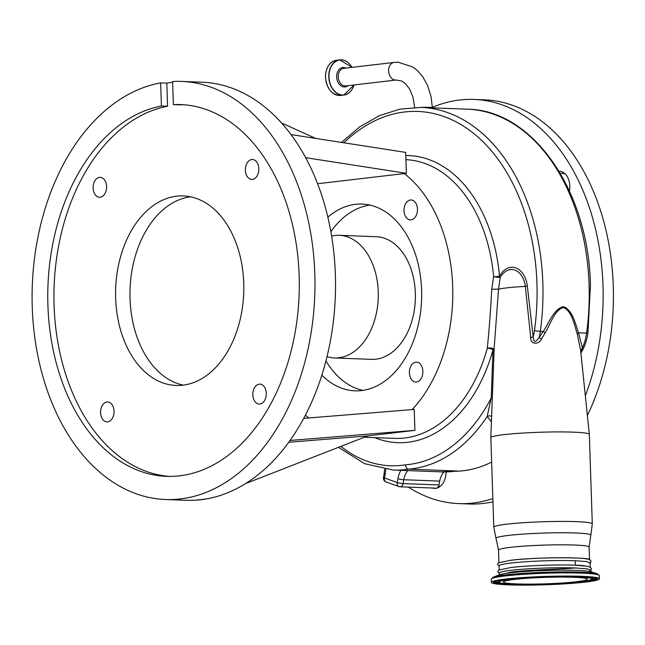 <?xml version="1.0" encoding="UTF-8"?>
<svg xmlns="http://www.w3.org/2000/svg" width="645" height="645" viewBox="0 0 645 645"><rect width="100%" height="100%" fill="white"/><g stroke="black" fill="none" stroke-linecap="round" stroke-linejoin="round"><path stroke-width="0.97" d="M243.754 283.195A94.839 64.073 -87.8 0 0 183.277 195.927A94.839 64.073 -87.8 0 0 115.648 298.2A94.839 64.073 -87.8 0 0 176.125 385.468A94.839 64.073 -87.8 0 0 243.754 283.195M183.341 385.138A94.839 64.073 92.2 0 1 130.04 298.74A94.839 64.073 92.2 0 1 190.452 196.798M169.603 476.405A186.018 125.67 -87.8 0 1 54.075 305.416A186.018 125.67 -87.8 0 1 167.579 106.248L161.411 106.014A186.018 125.67 -87.8 0 0 47.907 305.182A186.018 125.67 -87.8 0 0 166.523 476.349A186.018 125.67 -87.8 0 0 299.159 275.746A186.018 125.67 -87.8 0 0 180.552 104.579A186.018 125.67 -87.8 0 0 173.376 104.611L172.61 81.488A209.206 141.336 92.2 0 1 181.43 81.407L201.974 82.189A209.206 141.336 92.2 0 1 335.376 274.689A209.206 141.336 92.2 0 1 205.707 499.037A209.206 141.336 92.2 0 1 201.006 499.706A209.206 141.336 92.2 0 1 196.29 500.141A209.206 141.336 92.2 0 1 186.195 500.294L165.644 499.52A209.206 141.336 92.2 0 1 32.25 307.012A209.206 141.336 92.2 0 1 160.645 82.882L166.813 83.116A209.206 141.336 -87.8 0 1 172.634 82.246M181.43 81.407A209.206 141.336 92.2 0 1 314.825 273.915A209.206 141.336 92.2 0 1 165.644 499.52M308.641 417.968A139.465 94.226 92.2 0 1 305.48 415.074M467.254 109.174C532.972 109.819 588.7 191.025 590.449 285.187L587.942 332.949A4.184 0.452 -172.1 0 1 586.571 333.094A191.073 129.089 -87.8 0 0 589.087 284.993A191.073 129.089 -87.8 0 0 467.254 109.174L421.016 107.433A191.073 129.089 92.2 0 1 542.848 283.252A191.073 129.089 92.2 0 1 540.333 331.353A41.844 28.267 92.2 0 1 539.212 337.222L543.259 331.457C549.476 321.968 554.12 308.778 563.311 306.681C572.317 309.761 575.219 322.992 578.5 332.788L582.443 347.913L580.645 350.541L577.283 334.029C574.292 324.451 571.704 310.745 563.319 307.463C554.595 310.108 550.862 323.274 545.202 332.82L541.445 339.157C538.986 344.914 530.061 344.64 530.714 337.408L525.312 286.404A21.269 14.367 -87.8 0 0 514.887 270.102A21.269 14.367 -87.8 0 0 500.181 277.56L498.537 289.186L494.054 349.542C492.748 348.066 490.498 347.607 487.314 348.155C489.184 329.418 490.668 309.769 491.772 289.202L493.61 276.713A139.465 94.226 -87.8 0 0 405.931 159.67M317.566 183.728L404.278 173.57A139.465 94.226 92.2 0 1 452.685 286.412A139.465 94.226 92.2 0 1 412.195 409.591M327.829 217.188A93.444 63.129 92.2 0 1 362.014 204.07A93.444 63.129 92.2 0 1 421.604 290.057A93.444 63.129 92.2 0 1 354.968 390.822A93.444 63.129 92.2 0 1 321.871 375.164M409.398 372.875A9.965 6.732 92.2 0 1 416.509 362.127A9.965 6.732 92.2 0 1 422.862 371.294A9.965 6.732 92.2 0 1 415.751 382.042A9.965 6.732 92.2 0 1 409.398 372.875M404.02 210.722A9.965 6.732 92.2 0 1 411.123 199.982A9.965 6.732 92.2 0 1 417.476 209.149A9.965 6.732 92.2 0 1 410.373 219.889A9.965 6.732 92.2 0 1 404.02 210.722M173.376 104.611L179.544 104.845A186.018 125.67 -87.8 0 1 183.631 104.756M266.28 393.313A9.965 6.732 -87.8 0 0 259.927 384.146A9.965 6.732 -87.8 0 0 252.824 394.893A9.965 6.732 -87.8 0 0 259.177 404.06A9.965 6.732 -87.8 0 0 266.28 393.313M114.028 411.155A9.965 6.732 -87.8 0 0 107.675 401.98A9.965 6.732 -87.8 0 0 100.572 412.727A9.965 6.732 -87.8 0 0 106.925 421.894A9.965 6.732 -87.8 0 0 114.028 411.155M106.578 186.502A9.965 6.732 -87.8 0 0 100.225 177.335A9.965 6.732 -87.8 0 0 93.122 188.082A9.965 6.732 -87.8 0 0 99.475 197.249A9.965 6.732 -87.8 0 0 106.578 186.502M258.83 168.667A9.965 6.732 -87.8 0 0 252.477 159.5A9.965 6.732 -87.8 0 0 245.374 170.24A9.965 6.732 -87.8 0 0 251.727 179.415A9.965 6.732 -87.8 0 0 258.83 168.667M331.594 236.038A61.364 41.457 92.2 0 1 334.787 235.473A61.364 41.457 92.2 0 1 339.125 235.304A61.364 41.457 92.2 0 1 378.309 294.983A61.364 41.457 92.2 0 1 338.843 357.773A61.364 41.457 92.2 0 1 334.497 357.951A61.364 41.457 92.2 0 1 327.039 356.653M339.125 235.304L376.22 236.707A61.364 41.457 92.2 0 1 415.396 296.378A61.364 41.457 92.2 0 1 375.938 359.176A61.364 41.457 92.2 0 1 371.593 359.354L334.497 357.951M498.867 574.993L511.235 572.091C528.158 569.753 558.304 569.422 575.429 567.971L587.273 568.866L590.385 570.027L591.433 571.922M499.319 574.55L499.27 573.05A45.327 3.491 -1.9 0 1 511.179 570.285A45.327 3.491 -1.9 0 1 575.429 567.971M588.167 566.35L575.348 565.189L575.203 560.739L586.24 561.521L590.143 562.738L590.288 567.1M511.082 567.503A45.327 3.491 -1.9 0 1 575.348 565.189M499.166 569.833L499.028 565.818A45.327 3.491 -1.9 0 1 510.937 563.061A45.327 3.491 -1.9 0 1 575.203 560.739M510.848 560.279A45.327 3.491 -1.9 0 1 560.61 557.74A45.327 3.491 -1.9 0 1 589.546 560.037M496.013 538.333L493.796 527.183L490.829 437.673A49.278 3.797 -1.9 0 1 490.829 437.657A49.278 3.797 -1.9 0 1 503.769 434.674A49.278 3.797 -1.9 0 1 557.748 431.916A49.278 3.797 -1.9 0 1 589.32 434.391A49.278 3.797 -1.9 0 1 589.328 434.407L580.645 350.541M496.037 538.406A47.432 3.652 -1.9 0 1 508.47 535.415A47.432 3.652 -1.9 0 1 561.166 532.754A47.432 3.652 -1.9 0 1 590.804 535.261L589.111 547.113A45.327 3.491 -1.9 0 0 560.183 544.815A45.327 3.491 -1.9 0 0 510.413 547.355A45.327 3.491 -1.9 0 0 498.512 550.121L496.037 538.406M566.649 185.163L566.874 185.558A4.184 2.83 92.2 0 1 567.181 186.244M514.46 579.428A41.981 3.233 178.1 0 0 503.431 581.992A41.981 3.233 178.1 0 0 530.222 584.12A41.981 3.233 178.1 0 0 576.316 581.766A41.981 3.233 178.1 0 0 587.345 579.21A41.981 3.233 178.1 0 0 560.545 577.082A41.981 3.233 178.1 0 0 514.46 579.428M585.2 582.104A54.043 4.168 178.1 0 0 599.399 578.807A54.043 4.168 178.1 0 0 564.899 576.066A54.043 4.168 178.1 0 0 505.567 579.097A54.043 4.168 178.1 0 0 491.369 582.387A54.043 4.168 178.1 0 0 525.869 585.128A54.043 4.168 178.1 0 0 585.2 582.104M569.454 191.073A16.036 10.836 -87.8 0 0 561.827 171.747A16.036 10.836 -87.8 0 0 559.586 171.312A16.036 10.836 -87.8 0 0 559.086 171.312M432.642 488.031A16.036 10.836 -87.8 0 0 434.633 488.386A16.036 10.836 -87.8 0 0 446.082 471.914M492.844 498.569A202.232 136.627 92.2 0 1 458.756 503.6A202.232 136.627 92.2 0 1 430.538 498.117A202.232 136.627 92.2 0 1 408.414 487.12M432.368 107.336A202.232 136.627 92.2 0 1 474.01 99.435A202.232 136.627 92.2 0 1 502.229 104.917A202.232 136.627 92.2 0 1 585.337 395.853M474.01 99.435L484.29 99.822A202.232 136.627 92.2 0 1 512.509 105.304A202.232 136.627 92.2 0 1 587.369 415.533M492.957 501.794A202.232 136.627 92.2 0 1 469.036 503.995L458.756 503.6M364.32 437.237L394.845 438.382A139.465 94.226 -87.8 0 0 487.314 348.155A4.184 1.016 -164.6 0 1 493.014 349.743L494.102 349.792L492.312 398.07L491.216 398.038L487.168 416.509L489.362 415.807L491.619 416.267M566.294 308.826L565.939 307.576M362.893 390.386A93.372 63.081 92.2 0 1 325.975 360.902M330.853 231.724A93.372 63.081 92.2 0 1 369.891 205.102M290.089 440.454L414.912 430.352L414.211 409.43L303.747 418.363M414.912 430.352L367.811 435.875L288.791 442.268M160.645 82.882L161.411 106.014M305.609 157.662L406.382 173.328L405.689 152.397L290.943 134.563M406.382 173.328L404.278 173.57M205.707 499.037L196.29 500.141M205.715 499.157L206.239 498.948M245.697 483.548L367.811 435.875M315.59 138.393L281.389 122.864M167.579 106.248L166.813 83.116M405.794 155.534A143.65 97.048 92.2 0 1 499.496 276.157A23.543 15.907 92.2 0 1 515.782 267.901A23.543 15.907 92.2 0 1 527.328 285.953L533.181 336.932L530.714 337.408M527.328 285.953L525.312 286.404A38.958 2.999 -1.9 0 0 506.494 287.904A38.958 2.999 -1.9 0 0 498.537 289.186L491.772 289.202M439.011 484.959A4.184 2.83 92.2 0 1 436.125 488.16L400.158 486.806A4.184 2.83 -87.8 0 0 403.044 483.597L439.011 484.959L439.713 481.097A16.738 11.304 -87.8 0 1 443.833 471.93M491.635 462.086A170.151 114.955 92.2 0 1 454.685 471.269M491.417 421.757L487.168 416.509A170.151 114.955 92.2 0 1 408.599 469.117L456.539 470.995M456.878 470.955L441.559 471.874L393.265 470.052A170.151 114.955 92.2 0 0 408.599 469.117C406.785 468.931 405.705 467.496 405.374 464.827A165.967 112.125 -87.8 0 0 491.216 398.038L493.014 349.743A143.65 97.048 92.2 0 1 374.697 437.624M541.445 339.157L539.212 337.222C535.681 342.89 533.665 342.793 533.181 336.932A37.66 25.437 -87.8 0 0 534.479 330.514A186.889 126.259 -87.8 0 0 536.938 283.461A186.889 126.259 -87.8 0 0 343.874 142.787M534.479 330.514A4.184 0.452 -172.1 0 0 540.333 331.353L543.259 331.457L545.202 332.82M587.942 332.949C586.885 340.439 584.572 347.107 581.008 352.96L582.443 347.913A41.844 28.267 -87.8 0 0 586.571 333.094L578.5 332.788L577.283 334.029M500.181 277.56L493.61 276.713A4.184 0.572 174.9 0 0 499.496 276.157A4.184 1.854 -150.8 0 1 500.181 277.56M396.159 80.02A8.853 6.49 -96.7 0 1 395.417 80.044A8.853 6.49 -96.7 0 1 388.629 71.474A8.853 6.49 -96.7 0 1 394.095 62.428L343.721 68.33A8.853 6.49 83.3 0 0 338.222 76.876A8.853 6.49 83.3 0 0 345.043 85.946A8.853 6.49 83.3 0 0 345.776 85.922L396.159 80.02L401.658 80.988L404.987 83.221L409.583 88.978L413.002 97.21L414.646 107.417M421.048 107.433A8.853 0.685 -1.9 0 1 429.514 107.304A8.853 0.685 -1.9 0 1 432.384 107.715L432.392 107.86M493.796 527.183A49.278 3.797 -1.9 0 1 506.744 524.183A49.278 3.797 -1.9 0 1 560.844 521.418A49.278 3.797 -1.9 0 1 592.295 523.917L589.328 434.407M597.343 573.792A53.309 4.112 178.1 0 0 597.278 573.768L591.207 571.841A47.166 3.636 178.1 0 0 557.409 570.228A47.166 3.636 178.1 0 0 510.421 572.833A47.166 3.636 178.1 0 0 499.085 574.897L493.151 577.227A53.309 4.112 178.1 0 0 493.094 577.251M491.264 579.21A54.043 4.168 178.1 0 1 505.462 575.912A54.043 4.168 178.1 0 1 564.794 572.889A54.043 4.168 178.1 0 1 599.294 575.622L597.278 573.768A53.309 4.112 178.1 0 0 559.078 571.946A53.309 4.112 178.1 0 0 505.97 574.889A53.309 4.112 178.1 0 0 493.151 577.227L491.264 579.21L491.369 582.387M583.66 582.04A51.955 4.007 178.1 0 0 580.476 576.485A51.955 4.007 178.1 0 0 507.107 579.154A51.955 4.007 178.1 0 0 510.3 584.709A51.955 4.007 178.1 0 0 583.66 582.04M587.208 580.774A50.931 3.926 178.1 0 0 596.262 578.226M494.465 581.605A50.931 3.926 178.1 0 0 503.664 583.548M494.868 581.403A50.705 3.91 178.1 0 0 498.956 582.491M498.061 580.532A47.625 3.668 178.1 0 0 497.779 581.089L497.787 580.814M592.892 577.654L592.715 578.468A47.399 3.652 178.1 0 0 587.821 576.896M592.916 577.936A47.625 3.668 178.1 0 0 592.602 577.396M579.549 581.887A46.367 3.572 178.1 0 0 576.703 576.928A46.367 3.572 178.1 0 0 511.219 579.307A46.367 3.572 178.1 0 0 514.073 584.265A46.367 3.572 178.1 0 0 579.549 581.887M325.548 77.352A17.713 12.989 83.3 0 0 340.657 95.436C331.933 95.081 326.886 89.05 325.499 77.36C325.749 67.588 329.426 61.888 336.537 60.251A17.713 12.989 83.3 0 0 325.548 77.352M350.243 64.823A17.713 12.989 83.3 0 0 339.762 59.872A17.713 12.989 83.3 0 0 328.773 76.973A17.713 12.989 83.3 0 0 343.89 95.057A17.713 12.989 83.3 0 0 352.936 87.817M351.985 67.362A17.592 12.9 83.3 0 0 337.303 60.662A17.592 12.9 83.3 0 0 328.982 76.965A17.592 12.9 83.3 0 0 339.842 94.509A17.592 12.9 83.3 0 0 354.041 84.955M345.841 68.08A9.772 7.168 83.3 0 0 336.658 76.957A9.772 7.168 83.3 0 0 340.625 85.591A9.772 7.168 83.3 0 0 347.905 85.672M502.802 579.718A47.399 3.652 178.1 0 0 498.021 581.613C499.794 586.24 553.845 584.66 579.637 581.887C586.926 581.306 591.28 580.161 592.715 578.468M591.844 579.412A50.705 3.91 178.1 0 0 595.843 578.057M384.581 469.254L384.162 473.47A4.184 0.645 10.3 0 0 385.194 474.107L384.493 477.961L397.231 482.508L397.933 478.646A20.922 14.134 92.2 0 1 400.876 470.342M385.678 469.407A20.922 14.134 92.2 0 1 385.194 474.107M340.915 446.372A165.967 112.125 -87.8 0 0 405.374 464.827M441.559 471.874A170.151 114.955 -87.8 0 0 456.894 470.939M407.842 470.6A16.738 11.304 -87.8 0 0 403.746 479.743L439.713 481.097M397.933 478.646A4.184 0.645 10.3 0 0 403.746 479.743L403.044 483.597A4.184 0.645 10.3 0 1 397.231 482.508A4.184 3.015 -70.4 0 0 398.908 486.564L386.17 482.025A4.184 3.015 109.6 0 1 384.493 477.961A4.184 0.645 10.3 0 1 383.461 477.332A4.184 4.184 0 0 0 386.17 482.025M399.569 486.693A4.184 3.015 -70.4 0 1 398.908 486.564A4.184 4.184 0 0 0 400.158 486.806A4.184 2.83 -87.8 0 1 399.569 486.693M394.095 62.428L398.304 62.259L412.873 67.016L417.637 70.789L422.548 76.449L427.498 85.221L431.053 96.516L432.384 107.715M589.707 570.567C592.545 569.374 591.917 567.939 587.813 566.27M584.668 565.81C571.381 564.133 530.553 565.085 510.969 567.511L498.787 570.051L497.827 571.696L499.286 573.486M589.578 563.287C591.376 562.392 591.489 561.231 589.917 559.796C590.973 557.111 536.197 556.99 510.727 560.279L498.545 562.827L497.593 564.464L499.045 566.254M590.82 535.181L592.295 523.917M589.53 559.602L589.111 547.113M440.059 486.491L438.519 486.435M421.016 107.433L399.989 109.11L379.373 115.657L359.708 126.872L341.495 142.424M599.294 575.622L599.399 578.807M494.481 581.476L494.368 581.669C494.989 581.016 499.27 580.178 507.196 579.146C534.35 575.534 595.867 575.534 596.359 578.283L596.23 578.105M340.657 95.436L343.89 95.057L354.073 84.947M352.009 67.354L339.762 59.872L336.537 60.251M498.021 581.613L497.779 581.089M564.859 173.61L560.352 173.441M498.924 562.609L498.512 550.121M493.07 376.817L490.829 437.657M383.461 477.332L384.162 473.47M393.265 470.052L364.707 463.707L338.456 447.332M581.008 352.96L580.734 353.565"/></g></svg>
